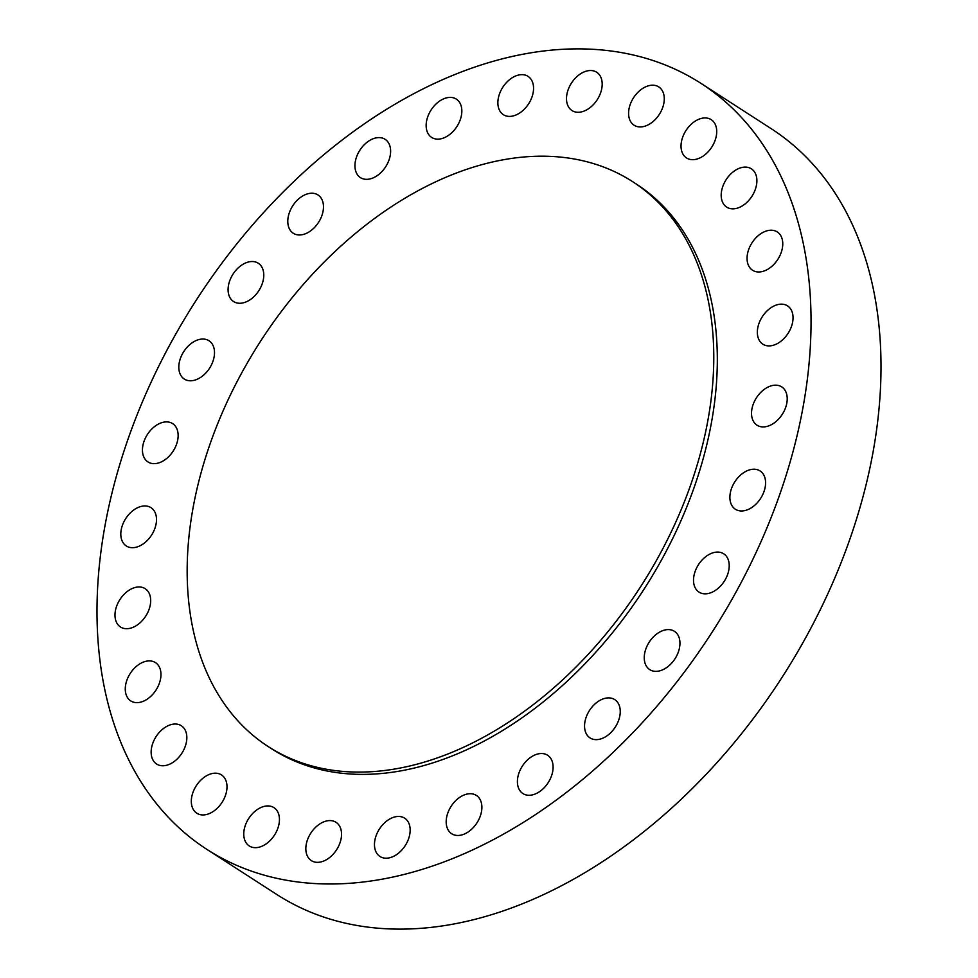 <?xml version="1.0" encoding="UTF-8"?>
<svg xmlns="http://www.w3.org/2000/svg" width="978" height="978" viewBox="0 0 978 978"><rect width="100%" height="100%" fill="white"/><g stroke="black" fill="none" stroke-linecap="round" stroke-linejoin="round"><path stroke-width="1.47" d="M643.903 126.468A22.787 15.342 -57.2 0 0 662.485 108.118A22.787 15.342 -57.2 0 0 658.781 86.92A22.787 15.342 -57.2 0 0 648.964 85.661A22.787 15.342 -57.2 0 0 630.382 104.01A22.787 15.342 -57.2 0 0 634.086 125.221A22.787 15.342 -57.2 0 0 643.903 126.468M100.575 554.538A455.772 306.737 -57.2 0 0 206.957 849.43A455.772 306.737 -57.2 0 0 570.492 789.27A455.772 306.737 -57.2 0 0 807.461 378.327A455.772 306.737 -57.2 0 0 701.067 83.436A455.772 306.737 -57.2 0 0 337.544 143.595A455.772 306.737 -57.2 0 0 100.575 554.538M206.957 849.43L276.933 894.564A455.772 306.737 -57.2 0 0 640.456 834.405A455.772 306.737 -57.2 0 0 877.425 423.462A455.772 306.737 -57.2 0 0 771.043 128.57L701.067 83.436M711.14 399.171A336.126 226.224 -57.2 0 0 632.68 181.688A336.126 226.224 -57.2 0 0 364.574 226.052A336.126 226.224 -57.2 0 0 189.805 529.122A336.126 226.224 -57.2 0 0 268.278 746.605A336.126 226.224 -57.2 0 0 536.372 702.241A336.126 226.224 -57.2 0 0 711.14 399.171M268.278 746.605L271.811 748.891A336.126 226.224 -57.2 0 0 539.917 704.527A336.126 226.224 -57.2 0 0 714.686 401.457A336.126 226.224 -57.2 0 0 636.213 183.974L632.68 181.688M585.81 110.318A22.787 15.342 -57.2 0 0 601.164 91.113A22.787 15.342 -57.2 0 0 596.69 72.25A22.787 15.342 -57.2 0 0 582.876 72.482A22.787 15.342 -57.2 0 0 567.521 91.688A22.787 15.342 -57.2 0 0 571.983 110.551A22.787 15.342 -57.2 0 0 585.81 110.318M521.103 112.005A22.787 15.342 -57.2 0 0 528.071 76.382A22.787 15.342 -57.2 0 0 510.32 79.059A22.787 15.342 -57.2 0 0 503.364 114.683A22.787 15.342 -57.2 0 0 521.103 112.005M453.034 131.48A22.787 15.342 -57.2 0 0 456.347 99.12A22.787 15.342 -57.2 0 0 434.953 105.062A22.787 15.342 -57.2 0 0 431.64 137.421A22.787 15.342 -57.2 0 0 453.034 131.48M385.014 167.751A22.787 15.342 -57.2 0 0 385.124 139.316A22.787 15.342 -57.2 0 0 360.54 149.194A22.787 15.342 -57.2 0 0 360.43 177.617A22.787 15.342 -57.2 0 0 385.014 167.751M320.454 218.986A22.787 15.342 -57.2 0 0 317.984 194.952A22.787 15.342 -57.2 0 0 290.808 209.219A22.787 15.342 -57.2 0 0 293.278 233.253A22.787 15.342 -57.2 0 0 320.454 218.986M262.593 282.642A22.787 15.342 -57.2 0 0 258.278 263.241A22.787 15.342 -57.2 0 0 229.268 282.153A22.787 15.342 -57.2 0 0 233.571 301.542A22.787 15.342 -57.2 0 0 262.593 282.642M214.329 355.503A22.787 15.342 -57.2 0 0 209.011 340.76A22.787 15.342 -57.2 0 0 190.832 343.767A22.787 15.342 -57.2 0 0 178.986 364.317A22.787 15.342 -57.2 0 0 184.304 379.061A22.787 15.342 -57.2 0 0 202.483 376.053A22.787 15.342 -57.2 0 0 214.329 355.503M178.082 433.939A22.787 15.342 -57.2 0 0 172.654 423.621A22.787 15.342 -57.2 0 0 152.617 428.217A22.787 15.342 -57.2 0 0 142.507 451.604A22.787 15.342 -57.2 0 0 147.947 461.922A22.787 15.342 -57.2 0 0 167.971 457.337A22.787 15.342 -57.2 0 0 178.082 433.939M155.673 514A22.787 15.342 -57.2 0 0 151.015 507.668A22.787 15.342 -57.2 0 0 129.23 514.025A22.787 15.342 -57.2 0 0 121.639 539.648A22.787 15.342 -57.2 0 0 126.309 545.968A22.787 15.342 -57.2 0 0 148.094 539.611A22.787 15.342 -57.2 0 0 155.673 514M148.228 591.666A22.787 15.342 -57.2 0 0 145.184 588.683A22.787 15.342 -57.2 0 0 121.761 596.971A22.787 15.342 -57.2 0 0 117.446 624.001A22.787 15.342 -57.2 0 0 120.477 626.984A22.787 15.342 -57.2 0 0 143.9 618.707A22.787 15.342 -57.2 0 0 148.228 591.666M156.113 663.06A22.787 15.342 -57.2 0 0 155.465 662.619A22.787 15.342 -57.2 0 0 130.551 672.962A22.787 15.342 -57.2 0 0 130.123 700.468A22.787 15.342 -57.2 0 0 130.771 700.92A22.787 15.342 -57.2 0 0 155.685 690.566A22.787 15.342 -57.2 0 0 156.113 663.06M178.937 724.6A22.787 15.342 -57.2 0 0 155.086 738.268A22.787 15.342 -57.2 0 0 156.639 764.05A22.787 15.342 -57.2 0 0 159.047 765.187A22.787 15.342 -57.2 0 0 182.898 751.52A22.787 15.342 -57.2 0 0 181.346 725.749A22.787 15.342 -57.2 0 0 178.937 724.6M215.551 773.182A22.787 15.342 -57.2 0 0 194.084 789.698A22.787 15.342 -57.2 0 0 196.798 813.207A22.787 15.342 -57.2 0 0 202.764 814.943A22.787 15.342 -57.2 0 0 224.231 798.427A22.787 15.342 -57.2 0 0 221.505 774.918A22.787 15.342 -57.2 0 0 215.551 773.182M264.121 806.398A22.787 15.342 -57.2 0 0 245.551 824.747A22.787 15.342 -57.2 0 0 249.243 845.946A22.787 15.342 -57.2 0 0 259.072 847.205A22.787 15.342 -57.2 0 0 277.642 828.855A22.787 15.342 -57.2 0 0 273.95 807.645A22.787 15.342 -57.2 0 0 264.121 806.398M322.214 822.547A22.787 15.342 -57.2 0 0 306.86 841.752A22.787 15.342 -57.2 0 0 311.334 860.616A22.787 15.342 -57.2 0 0 325.161 860.383A22.787 15.342 -57.2 0 0 340.515 841.178A22.787 15.342 -57.2 0 0 336.041 822.315A22.787 15.342 -57.2 0 0 322.214 822.547M386.921 820.86A22.787 15.342 -57.2 0 0 379.965 856.483A22.787 15.342 -57.2 0 0 397.704 853.806A22.787 15.342 -57.2 0 0 404.672 818.183A22.787 15.342 -57.2 0 0 386.921 820.86M454.99 801.385A22.787 15.342 -57.2 0 0 451.677 833.745A22.787 15.342 -57.2 0 0 473.083 827.804A22.787 15.342 -57.2 0 0 476.384 795.444A22.787 15.342 -57.2 0 0 454.99 801.385M523.01 765.114A22.787 15.342 -57.2 0 0 522.9 793.549A22.787 15.342 -57.2 0 0 547.497 783.684A22.787 15.342 -57.2 0 0 547.607 755.248A22.787 15.342 -57.2 0 0 523.01 765.114M587.57 713.879A22.787 15.342 -57.2 0 0 590.04 737.913A22.787 15.342 -57.2 0 0 617.228 723.647A22.787 15.342 -57.2 0 0 614.746 699.612A22.787 15.342 -57.2 0 0 587.57 713.879M645.431 650.223A22.787 15.342 -57.2 0 0 649.747 669.624A22.787 15.342 -57.2 0 0 678.769 650.712A22.787 15.342 -57.2 0 0 674.453 631.323A22.787 15.342 -57.2 0 0 645.431 650.223M693.695 577.362A22.787 15.342 -57.2 0 0 699.013 592.106A22.787 15.342 -57.2 0 0 717.192 589.098A22.787 15.342 -57.2 0 0 729.038 568.548A22.787 15.342 -57.2 0 0 723.72 553.805A22.787 15.342 -57.2 0 0 705.541 556.812A22.787 15.342 -57.2 0 0 693.695 577.362M729.943 498.927A22.787 15.342 -57.2 0 0 735.383 509.245A22.787 15.342 -57.2 0 0 755.407 504.648A22.787 15.342 -57.2 0 0 765.529 481.262A22.787 15.342 -57.2 0 0 760.089 470.944A22.787 15.342 -57.2 0 0 740.053 475.528A22.787 15.342 -57.2 0 0 729.943 498.927M752.351 418.865A22.787 15.342 -57.2 0 0 757.021 425.198A22.787 15.342 -57.2 0 0 778.806 418.841A22.787 15.342 -57.2 0 0 786.385 393.217A22.787 15.342 -57.2 0 0 781.728 386.897A22.787 15.342 -57.2 0 0 759.943 393.254A22.787 15.342 -57.2 0 0 752.351 418.865M759.808 341.2A22.787 15.342 -57.2 0 0 762.84 344.183A22.787 15.342 -57.2 0 0 786.263 335.894A22.787 15.342 -57.2 0 0 790.591 308.865A22.787 15.342 -57.2 0 0 787.547 305.882A22.787 15.342 -57.2 0 0 764.124 314.158A22.787 15.342 -57.2 0 0 759.808 341.2M751.923 269.806A22.787 15.342 -57.2 0 0 752.559 270.246A22.787 15.342 -57.2 0 0 777.486 259.903A22.787 15.342 -57.2 0 0 777.901 232.397A22.787 15.342 -57.2 0 0 777.265 231.945A22.787 15.342 -57.2 0 0 752.339 242.299A22.787 15.342 -57.2 0 0 751.923 269.806M729.099 208.265A22.787 15.342 -57.2 0 0 752.95 194.598A22.787 15.342 -57.2 0 0 751.397 168.815A22.787 15.342 -57.2 0 0 748.989 167.678A22.787 15.342 -57.2 0 0 725.126 181.346A22.787 15.342 -57.2 0 0 726.691 207.116A22.787 15.342 -57.2 0 0 729.099 208.265M692.485 159.683A22.787 15.342 -57.2 0 0 713.952 143.167A22.787 15.342 -57.2 0 0 711.226 119.658A22.787 15.342 -57.2 0 0 705.272 117.935A22.787 15.342 -57.2 0 0 683.805 134.438A22.787 15.342 -57.2 0 0 686.519 157.959A22.787 15.342 -57.2 0 0 692.485 159.683"/></g></svg>
